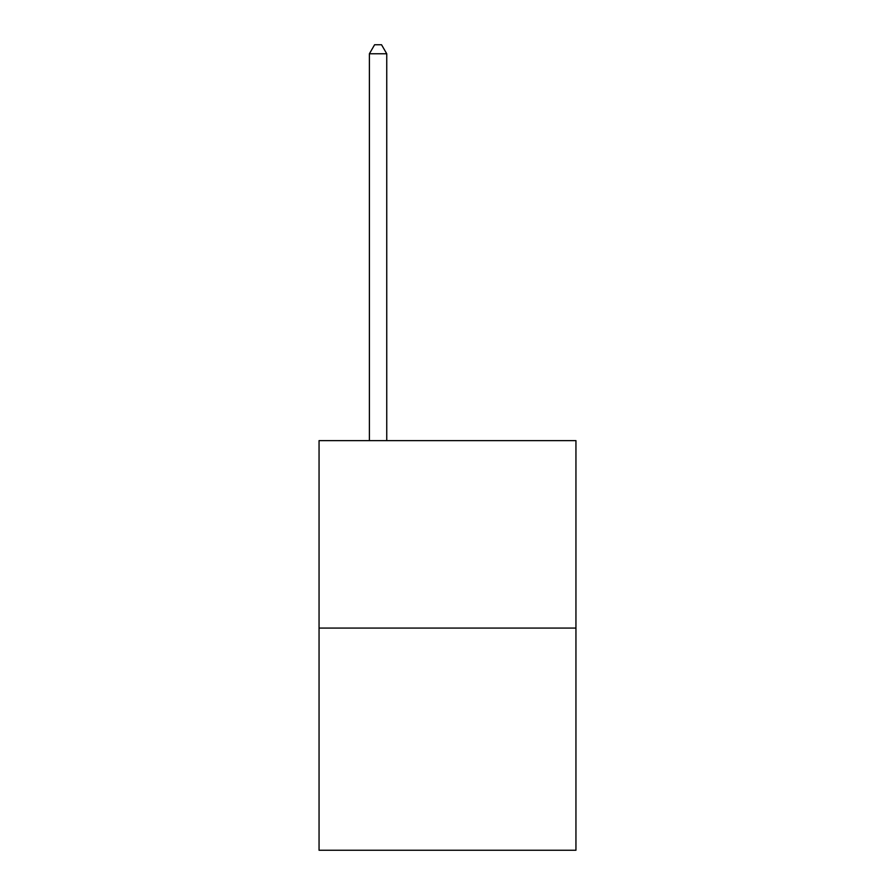 <?xml version="1.0" encoding="UTF-8"?>
<svg xmlns="http://www.w3.org/2000/svg" width="895" height="895" viewBox="0 0 895 895"><rect width="100%" height="100%" fill="white"/><g stroke="black" fill="none" stroke-linecap="round" stroke-linejoin="round"><path stroke-width="1.34" d="M575.944 628.077L575.944 440.631L319.056 440.631L319.056 850.25L575.944 850.25L575.944 628.077L319.056 628.077M386.752 440.631L386.752 53.778L369.389 53.778L369.389 440.631M369.389 53.778L374.602 44.75L381.538 44.75L386.752 53.778"/></g></svg>

